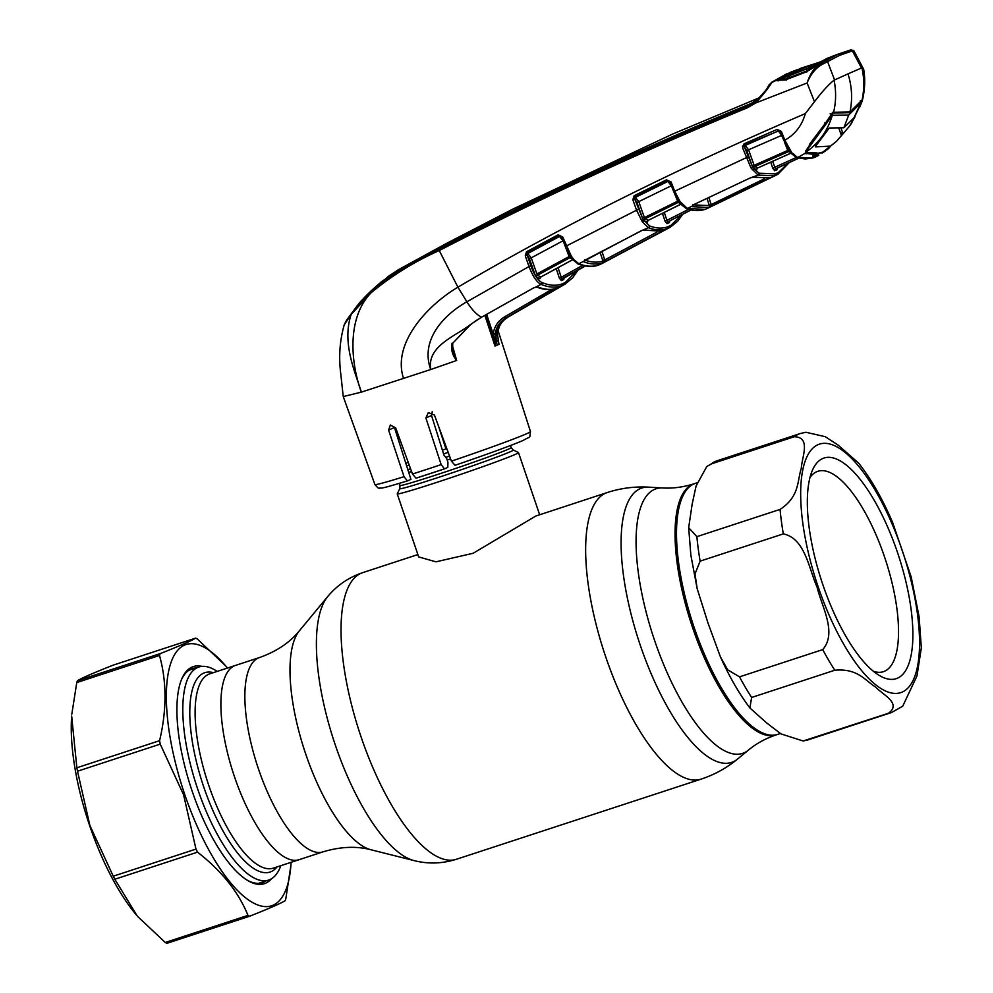 <?xml version="1.0" encoding="UTF-8"?>
<svg xmlns="http://www.w3.org/2000/svg" width="993" height="993" viewBox="0 0 993 993"><rect width="100%" height="100%" fill="white"/><g stroke="black" fill="none" stroke-linecap="round" stroke-linejoin="round"><path stroke-width="1.49" d="M234.522 776.861A102.217 35.649 -108.1 0 1 235.515 665.409L209.734 673.85A102.217 35.649 71.9 0 0 208.741 785.302A102.217 35.649 71.9 0 0 273.36 868.118L299.141 859.677A102.217 35.649 -108.1 0 1 234.522 776.861A102.217 35.649 -108.1 0 1 235.515 665.409L259.483 657.552A102.217 35.649 -108.1 0 0 258.49 769.004A102.217 35.649 -108.1 0 0 323.122 851.82L299.141 859.677A102.217 35.649 -108.1 0 1 234.522 776.861M697.061 482.784L695.398 483.33A132.106 46.075 71.9 0 0 694.119 627.365A132.106 46.075 71.9 0 0 777.631 734.398A132.106 46.075 -108.1 0 1 678.517 562.398A132.106 46.075 -108.1 0 1 695.398 483.33L693.946 483.802C683.271 487.191 672.832 488.581 662.629 487.96L648.64 487.153C634.502 486.371 620.699 488.159 607.219 492.553L535.835 516.025L473.127 553.275L435.927 561.827L418.686 556.924L397.237 493.893A64.049 1.998 161.2 0 1 397.237 493.819L399.794 488.643A59.965 1.862 161.2 0 0 446.205 474.84A59.965 1.862 161.2 0 0 509.955 451.889A59.965 1.862 161.2 0 0 513.269 450.015L518.445 452.56A64.049 1.998 161.2 0 1 518.495 452.609A64.049 1.998 161.2 0 1 514.908 454.571A64.049 1.998 161.2 0 1 447.744 478.763A64.049 1.998 161.2 0 1 397.237 493.893M405.802 463.234A64.049 1.998 161.2 0 1 408.222 462.328M442.394 450.152A64.049 1.998 161.2 0 1 446.8 448.637M448.178 452.374A64.049 1.998 161.2 0 1 443.573 453.925M409.228 465.084A64.049 1.998 161.2 0 1 406.646 465.866M794.363 436.709L711.174 463.954L706.755 466.549L696.081 486.036L692.146 504.196L688.67 527.693L696.875 536.654L780.064 509.409C799.837 496.512 797.106 480.86 801.289 468.386C801.835 457.115 811.318 437.33 794.363 436.709A146.778 51.202 -108.1 0 1 800.159 433.569L805.869 432.253L825.257 436.697L837.955 444.963L858.697 463.16C871.221 479.16 882.566 499.032 892.719 522.765L911.177 576.883L919.133 616.938L921.33 647.846L916.986 675.91L902.749 706.172L891.54 712.54A146.778 51.202 -108.1 0 1 888.512 713.247C901.88 703.267 882.678 694.765 875.764 687.168C865.201 680.726 858.026 668.165 834.815 670.225L751.627 697.471L749.889 707.959L766.584 722.879L781.019 733.914L803.114 740.989L888.512 713.247M911.077 609.218A116.094 40.49 -108.1 0 1 879.326 675.463A116.094 40.49 -108.1 0 1 809.146 527.544A116.094 40.49 -108.1 0 1 812.249 470.682A116.094 40.49 -108.1 0 1 864.642 485.354A116.094 40.49 -108.1 0 1 911.077 609.218M809.965 477.546A105.419 36.766 -108.1 0 1 817.798 471.315A105.419 36.766 -108.1 0 1 896.89 608.572A105.419 36.766 -108.1 0 1 883.422 671.678A105.419 36.766 -108.1 0 1 873.418 671.28M700.139 561.132L694.988 573.917L697.148 588.588L707.947 622.884L720.446 656.944L727.72 669.853L739.524 676.854L822.725 649.608C837.434 632.653 821.633 606.537 817.053 587.037C808.836 568.753 805.162 538.417 783.328 533.886L700.139 561.132A146.778 51.202 -108.1 0 1 698.228 548.67A146.778 51.202 -108.1 0 1 696.875 536.654M280.796 865.685A112.085 39.099 -108.1 0 1 268.619 880.071A112.085 39.099 -108.1 0 1 197.756 789.249A112.085 39.099 -108.1 0 1 198.836 667.035A112.085 39.099 -108.1 0 1 217.157 671.417M470.632 324.426L481.642 317.164L533.75 287.821L537.784 286.952C544.623 289.658 550.892 290.105 556.589 288.318L505.623 318.157C499.814 321.72 496.301 327.007 495.097 334.02L494.998 346.048L484.894 315.439M452.187 344.832L456.668 360.459L430.739 369.52C426.779 346.06 455.241 336.416 470.272 324.686L452.709 343.255L470.545 324.686L475.746 320.851M344.757 323.47L351.174 314.421L344.211 324.872C338.414 345.427 339.37 362.606 340.76 373.827L343.243 396.567L361.34 392.136L430.739 369.52C419.915 339.891 444.045 314.632 466.884 301.785A24.018 8.354 59.3 0 0 481.642 317.164L476.144 320.59M415.993 478.192L444.454 468.87A76.833 2.396 161.2 0 1 415.993 478.192L412.48 474.009L395.661 427.846L390.361 425.029L388.586 430.081L404.039 476.677L407.403 480.897C383.546 488.196 382.181 488.022 380.94 488.109L379.487 488.097C379.016 488.879 377.489 487.675 374.895 484.51A82.171 2.557 -18.8 0 0 404.039 476.677M522.802 440.582A76.833 2.396 161.2 0 1 455.017 465.295L451.418 461.162L434.438 415.062L428.318 412.604L425.873 417.954L441.165 464.612L444.454 468.87M486.669 314.396L493.124 333.933C494.39 326.486 498.126 320.838 504.332 317.015L551.823 289.397M494.998 346.048L497.195 345.117C494.154 333.313 497.356 324.177 506.79 317.686L505.623 318.157L504.332 317.015M578.025 270.071L572.725 277.755L565.104 284.085L561.182 285.847C555.236 287.896 548.645 287.449 541.396 284.507L540.974 284.333A1.601 1.44 -67.1 0 0 541.83 282.484L542.252 282.657C549.439 285.574 555.968 286.021 561.852 283.998L565.265 282.521L577.045 270.617M535.649 287.089A1.601 0.745 -101.7 0 0 535.922 287.138A1.601 0.745 -101.7 0 0 536.17 286.965L540.974 284.333C536.679 282.099 532.695 276.166 529.021 266.534L530.87 265.776C534.184 274.8 537.834 280.361 541.83 282.484M541.396 284.507A1.601 1.44 -67.7 0 0 542.252 282.657M564.161 277.903L563.763 279.542L561.306 280.609L559.32 278.003L561.244 277.308L561.976 278.76L563.217 278.276L585.374 265.987L563.999 278.065M540.713 277.121L539.907 278.748L536.543 277.047L535.053 274.701L529.393 258.614L527.209 255.127L530.87 265.776M823.098 63.949L821.521 63.055L837.658 54.491L850.467 49.985A1.601 1.502 74.8 0 1 852.366 50.879L839.581 55.36L823.098 63.949C816.345 67.288 811.058 73.494 807.259 82.556C810.313 73.085 815.067 66.593 821.521 63.055L805.807 72.079L785.575 79.85L776.265 80.421L772.07 82.059C768.954 87.421 763.48 94.397 755.661 102.999L747.282 107.815C642.248 151.209 539.571 198.786 439.254 250.546L457.91 287.176L466.884 301.785L529.021 266.534L525.247 255.809L526.476 251.788L531.243 257.845L529.393 258.614M560.846 236.21A1.601 1.39 -60.6 0 0 559.791 236.322L528.139 253.302A1.601 1.403 -58.9 0 0 527.209 255.127M525.247 255.809L527.097 255.052L527.382 252.843L559.034 235.887L558.128 234.82L562.696 236.93L559.034 235.887L563.006 240.802L531.243 257.845L536.903 273.944L569.126 256.529L563.118 240.765M526.476 251.788L558.128 234.82M565.389 246.599L561.728 237.228L563.974 240.529M564.012 240.629L566.246 246.363M570.181 256.182L569.858 255.623A1.601 0.819 -32.1 0 0 569.92 255.983A1.601 0.819 -32.1 0 0 571.273 256.057L573.78 259.545L578.919 263.79L640.969 230.873L648.454 227.707L642.297 221.811L636.488 210.057L632.839 199.754L634.142 195.72L666.576 179.807L671.119 182.054L667.433 180.887L635.024 196.8L634.676 198.985L642.943 219.23L649.596 225.932C656.112 228.39 662.07 228.713 667.47 226.9L670.871 225.423L681.62 214.823M570.218 256.268L569.126 256.529L569.771 257.758L537.449 275.222L540.775 276.91A1.601 1.427 -65.4 0 0 539.907 278.748M638.325 209.3L565.352 246.5M562.696 236.93L571.273 256.057M536.903 273.944L537.449 275.222A1.601 1.415 -61 0 0 536.543 277.047M573.395 259.359L540.999 276.91L573.184 259.359M571.769 258.726L569.771 257.758A1.601 1.403 -62.8 0 1 571.645 258.428A1.601 0.993 -42.2 0 0 573.135 258.801M577.988 263.939A1.601 1.44 -69.5 0 0 578.187 264.026L572.34 259.409A1.601 1.08 -39.1 0 1 572.167 258.888L572.39 258.999M571.807 258.776L572.34 259.409A1.601 1.08 -39.1 0 0 573.78 259.545M598.27 265.106A1.601 1.502 -109 0 0 598.531 265.044C593.181 267.179 586.404 266.844 578.187 264.026A1.601 1.44 -69.5 0 0 579.316 263.939C586.466 266.596 592.945 266.931 598.754 264.945L602.155 263.455A1.601 1.502 -118.1 0 0 602.168 263.455M604.563 259.384L602.85 260.737M584.989 265.913L561.976 278.76A1.601 1.502 69.8 0 0 561.306 280.609M558.054 267.613L561.244 277.308L582.568 265.404M563.763 279.542A1.601 1.502 -116.9 0 1 564.421 277.705L564.421 277.692M494.961 345.862L493.124 333.933L495.097 334.02M554.231 288.988L555.013 289.459M556.316 288.442L556.316 288.442C550.246 290.316 543.68 289.844 536.605 287.039A1.601 1.44 -68.3 0 0 537.784 286.952M536.617 287.039L533.75 287.821M534.097 287.647L482.027 316.941M452.709 343.255L452.721 350.008L456.358 360.248C452.237 354.811 450.81 349.126 452.063 343.206M351.361 313.9C356.214 307.383 362.693 299.998 370.786 291.743C391.465 274.515 414.267 260.34 439.154 249.243C539.472 197.458 642.148 149.844 747.195 106.4L755.251 101.77L755.661 102.999L807.11 82.978L814.471 101.733L805.323 113.599C675.885 169.17 560.077 227.037 457.91 287.176C428.095 304.851 391.652 343.007 403.617 378.681M361.34 392.136C350.963 363.86 346.284 318.306 371.109 292.774L351.174 314.421C341.567 343.342 355.506 372.723 361.34 392.136M439.154 249.243L439.254 250.546C414.503 261.556 391.776 275.62 371.109 292.774L370.786 291.743M758.888 98.63L751.13 103.495C646.009 146.492 543.407 194.045 443.325 246.127C421.677 256.604 400.998 268.495 381.312 281.801L361.154 300.904L356.909 306.092M756.654 100.653L751.13 103.495M344.211 324.872L346.507 320.292L357.17 305.794C363.103 298.459 370.575 290.999 379.562 283.427C399.124 269.823 419.778 257.82 441.513 247.443C541.694 195.484 644.333 147.907 749.417 104.724L756.107 101.1M749.417 104.724L747.195 106.4L747.282 107.815M790.378 72.266L771.263 82.878C768.135 87.781 762.798 94.074 755.251 101.77L755.412 101.646C769.438 88.216 767.899 85.261 769.376 84.703L771.784 82.208L787.114 73.606A1.601 1.502 -113.6 0 0 787.064 73.631M776.265 80.421L790.428 72.241M853.732 50.581L852.366 50.879L861.477 67.996L863.724 69.51C865.399 79.614 864.915 90.065 862.247 100.876L859.975 106.549M861.477 67.996L847.985 73.879C852.006 86.552 852.664 99.238 849.971 111.948L862.061 99.995C864.32 89.507 864.307 78.844 861.998 67.996M809.382 144.494L825.146 123.591L824.798 122.983L825.146 123.591L831.625 113.959L833.574 112.432C836.094 101.832 836.267 91.083 834.07 80.185C828.708 84.405 822.167 91.579 814.471 101.733M847.985 73.879L834.07 80.185M834.207 112.259L849.971 111.948L849.412 112.643L833.152 113.065A1.067 0.919 -119.2 0 0 833.574 112.432L832.308 112.283M834.505 79.775L827.616 61.678A1.601 1.502 58 0 0 825.655 60.821M778.462 80.83L776.787 80.607M786.468 80.011L785.575 79.85L786.468 80.011M806.651 72.266L805.807 72.079L806.651 72.266M816.395 66.121L816.867 65.19M820.417 63.142L838.775 53.907L818.691 64.123M819.771 64.148L820.677 63.006L819.771 64.148M838.787 53.907L850.591 49.948L853.769 50.531L863.587 69.1M861.216 100.777L861.514 100.678A1.067 1.043 -98.9 0 0 862.061 99.995L859.839 106.934M829.614 147.448L825.208 150.737M822.005 153.17A1.601 1.489 -128.1 0 0 822.179 153.059L825.642 150.775M805.323 113.599C802.021 125.416 795.207 134.278 784.867 140.212L791.756 152.711L797.565 157.465L813.428 157.8L815.166 157.142A1.601 1.502 66.4 0 1 815.116 157.167L818.741 155.342L812.51 157.316A1.601 1.502 -98.3 0 0 813.205 156.447M815.203 155.082L818.145 154.114A1.601 1.502 -113.5 0 1 817.462 155.975L816.854 156.311M816.258 152.885L815.762 154.709L805.224 153.257L797.702 157.515A1.601 1.452 106.3 0 1 796.622 157.577M825.617 150.799L822.179 153.059A1.601 1.489 -128.1 0 0 822.713 152.103M818.145 154.114L820.652 152.773M812.51 157.316L814.235 155.727M829.726 147.361L827.293 149.682A1.067 0.993 -131.2 0 0 827.405 149.595L827.405 149.595A1.067 0.993 -131.2 0 0 827.728 148.925M805.757 152.028A1.067 1.018 -20.5 0 1 805.224 153.257L805.683 151.073L806.539 152.711L816.196 152.91M809.481 145.375L805.683 151.073M814.074 155.827L815.762 154.709A1.067 0.993 -94.9 0 0 816.172 153.505M792.414 153.443A1.601 1.105 139.9 0 1 790.838 152.872M791.558 153.58L790.937 152.897M797.565 157.465A1.601 1.452 107.8 0 1 796.535 157.552L791.011 153.294M790.316 150.713A1.601 0.931 151.1 0 1 788.889 150.477L788.889 150.477A1.601 0.931 151.1 0 1 788.814 150.241L788.442 149.484A1.601 0.844 147.4 0 0 788.516 149.856L790.465 152.674A1.601 1.005 136.5 0 1 790.291 152.314L788.814 150.241M791.756 152.711A1.601 1.005 136.5 0 1 790.465 152.674M752.297 166.116L746.748 150.601L744.465 147.138L752.458 166.526L754.134 165.334L754.779 166.526L757.82 167.842A1.601 1.452 111.1 0 0 756.877 169.741L753.625 168.301L759.074 173.241L775.161 173.899L778.562 172.422A1.601 1.502 61.2 0 1 777.817 174.296L774.391 175.798L758.143 175.14L751.006 167.966L742.627 147.92L744.03 143.848L777.097 129.425L781.342 131.361L784.867 140.212L783.787 140.447L780.647 131.92M789.845 149.943A1.601 0.844 147.4 0 1 788.516 149.856L779.257 130.629L744.874 144.953L748.585 149.819L754.134 165.334L787.759 150.44L784.346 141.825M781.491 131.672L780.411 131.92M788.715 150.179L787.759 150.44L788.504 151.606L754.779 166.526A1.601 1.427 115.4 0 0 753.811 168.413M746.748 150.601L781.776 135.321L777.097 129.425M779.493 130.766A1.601 1.415 -64.4 0 0 778.574 130.828L745.532 145.301A1.601 1.415 117.6 0 0 744.539 147.175M751.006 167.966A1.601 0.894 -31.5 0 0 752.458 166.526L753.625 168.301A1.601 1.03 -35.3 0 1 752.272 169.865M671.119 182.054L674.719 191.215L747.952 156.906M791.781 152.798L758.007 167.842L791.595 152.81M744.03 143.848L744.874 144.953M781.342 131.361L780.386 131.647M790.068 152.239L788.504 151.606A1.601 1.427 -66.7 0 1 789.534 151.557M790.825 152.761L793.494 153.778M777.544 168.04L777.159 169.704L774.689 170.771L772.715 168.189L796.324 157.477M772.604 161.276L775.459 168.872L798.819 158.16L777.854 167.842M798.707 158.135L775.459 168.872A1.601 1.502 70.4 0 0 774.689 170.771M777.159 169.704A1.601 1.502 62.5 0 1 777.705 167.916M778.562 172.422L788.243 163.026M789.298 162.542L777.904 174.259L708.481 207.835M705.067 209.337L706.805 208.667A1.601 1.502 -113.6 0 1 706.731 208.691L704.881 209.411A1.601 1.502 -108.5 0 0 705.067 209.337L687.441 208.542A1.601 1.44 -70.8 0 1 686.287 208.58M670.014 182.315L673.626 191.475L674.719 191.215L680.006 201.517L687.441 208.542M680.478 203.726A1.601 1.092 -39.3 0 0 680.652 204.099L686.2 208.555A1.601 1.44 -70.5 0 0 687.268 208.48L691.86 206.246A1.601 1.502 12.9 0 0 692.915 205.079M752.855 177.201A1.601 1.192 -90.8 0 0 753.737 177.151L769.674 177.921L708.605 207.463L692.171 206.693L693.573 204.707L750.634 177.747M693.573 204.707L750.286 177.896L758.143 175.14A1.601 1.452 -71.3 0 0 759.074 173.241M769.24 178.045A1.601 1.502 -106.6 0 0 769.476 177.995L753.364 177.288A1.601 1.452 -71.9 0 0 754.382 177.213M750.286 177.896L753.364 177.288M692.171 206.693A1.601 1.452 -71.7 0 0 693.102 204.968M708.605 207.463A1.601 1.502 -106.9 0 0 709.362 205.576L711.199 204.57L712.391 205.762M693.251 204.868L709.362 205.576L706.991 198.364M767.403 178.504L768.023 178.852M708.853 197.47L711.199 204.57L764.225 178.889M742.416 146.17L744.551 144.68M680.652 204.099A1.601 1.092 -39.3 0 0 682.054 204.248M681.161 204.384L680.602 203.751M634.142 195.72L638.809 201.74L644.407 217.579L677.449 201.269L678.542 201.008L679.982 203.155A1.601 1.005 -42.3 0 0 681.459 203.565M670.238 182.315L678.256 200.76A1.601 0.832 -32.4 0 1 678.194 200.4L678.517 201.058A1.601 0.906 -29.3 0 0 678.591 201.318A1.601 0.906 -29.3 0 0 680.006 201.517M678.256 200.76A1.601 0.832 -32.4 0 0 679.597 200.847M671.032 181.856L670.027 182.116M601.882 251.229L604.737 259.918L656.969 232.126M643.166 230.14A1.601 0.968 82.9 0 0 643.501 230.19A1.601 0.968 82.9 0 0 643.849 230.028L662.095 231.071L659.786 231.704M660.482 232.114L605.978 261.097L604.737 259.918L602.95 261.047A1.601 1.502 72.5 0 1 602.242 262.909C596.768 264.635 590.674 264.312 583.983 261.941L583.747 261.209A1.601 1.415 -150.9 0 0 584.579 260.588L584.629 259.769M605.978 261.097L602.242 262.909M584.852 260.129A1.601 1.44 109.7 0 1 583.983 261.941M584.84 260.079C591.48 262.437 597.513 262.76 602.95 261.047L600.033 252.197M662.095 231.071A1.601 1.502 72.9 0 1 661.872 231.17L643.898 230.153A1.601 1.452 110 0 0 645.003 230.078M682.625 214.314L677.698 221.228L670.201 227.273A1.601 1.502 -118.4 0 1 670.176 227.285L666.75 228.775C661.301 230.599 655.293 230.277 648.702 227.807L648.454 227.707A1.601 1.452 -69 0 0 649.348 225.845M642.297 221.811A1.601 0.981 -33.8 0 0 643.65 220.322L644.072 220.669A1.601 1.415 -62.5 0 1 645.003 218.82L648.23 220.347L681.384 203.875M641.54 220.657A1.601 0.894 -31.6 0 0 642.943 219.23M632.839 199.754L634.788 199.047L636.972 202.51L671.342 185.753L666.576 179.807M679.92 203.28L678.145 202.448L645.003 218.82L644.407 217.579L642.583 218.348L636.972 202.51M634.788 199.047A1.601 1.403 -60.3 0 1 635.743 197.21L668.165 181.285A1.601 1.403 118 0 1 669.158 181.185M679.224 202.386A1.601 1.415 115.8 0 0 678.145 202.448L671.367 185.741M681.583 203.875L648.23 220.347A1.601 1.44 -66.9 0 0 647.324 222.209L644.072 220.669M680.826 203.751L682.005 204.273M669.816 220.93L669.419 222.569L666.961 223.648L664.975 221.054L662.443 213.321M648.106 220.409L647.324 222.209M690.967 209.92L673.626 218.907M666.961 223.648A1.601 1.502 -110 0 1 667.681 221.774L666.911 220.359L688.583 209.324M664.975 221.054L666.911 220.359L664.292 212.403M606.748 260.948L670.176 227.285M664.391 230.289L602.379 263.344M494.315 343.988L492.069 335.833M497.679 340.202L498.982 344.31L497.282 333.065C498.536 326.052 502.086 320.751 507.919 317.152L565.104 284.085M497.282 333.065L498.92 344.137M563.577 283.328A1.601 1.502 -113.6 0 1 562.919 285.177L507.932 317.139C499.119 323.346 499.889 325.431 497.344 333.003L497.307 332.916M494.477 343.801L485.751 314.93M388.586 430.081L394.457 427.524L410.928 479.358L407.478 480.873M438.347 425.674L445.944 448.923M455.017 465.295L454.955 465.32C487.625 454.149 510.377 445.857 523.212 440.42C531.689 435.331 529.207 439.502 530.461 431.545L497.952 330.272M444.516 468.845L447.806 467.405L447.93 462.279L446.776 458.692L443.945 455.092L431.521 415.484L432.278 411.487M809.854 145.338L806.366 151.879C819.014 142.918 827.641 130.803 832.233 115.523L825.543 124.733L825.27 123.951M810.077 145.983L825.543 124.733M832.395 113.587L832.978 115.3L832.233 115.523M860.075 102.341L860.41 103.322L848.667 115.114L843.889 127.749L855.047 116.752L849.425 126.285L836.516 141.329L822.924 152.016M832.978 115.3L848.667 115.114M860.41 103.322L860.732 104.228L851.373 123.529L860.77 103.061M841.22 134.949L842.908 133.422M842.461 132.156L840.823 133.819M836.516 141.329L823.284 151.855M841.108 128.296L843.045 133.807M815.365 146.542L829.279 127.998L843.889 127.749M815.501 146.89L830.235 146.145M841.431 135.569L838.899 128.37M806.366 151.879L807.123 152.612L806.366 151.879M777.296 80.284L785.773 78.993L805.931 71.248L818.244 64.284L777.457 80.433M786.605 76.399L787.809 76.784L784.371 76.746L800.954 68.182L817.587 62.869L799.017 69.944L787.461 76.089M776.836 80.197L790.862 72.154L811.641 64.855M789.447 76.176L788.69 75.642M805.944 69.013L806.664 69.56M831.426 56.651L808.587 67.946L808.761 68.678L808.587 67.946M838.576 53.994L818.244 64.284M814.012 65.389L813.118 66.519L814.012 65.389M817.884 63.664L817.587 62.869L817.884 63.664M815.241 64.582L813.478 65.675M785.997 77.044L784.371 76.746M822.552 152.165L818.393 153.183L807.123 152.612M291.098 862.309A137.444 47.937 -108.1 0 1 290.899 865.387A137.444 47.937 -108.1 0 1 249.392 900.564A137.444 47.937 -108.1 0 1 184.71 794.412A137.444 47.937 -108.1 0 1 170.448 664.156A137.444 47.937 -108.1 0 1 225.485 665.682A137.444 47.937 -108.1 0 1 227.459 668.041M160.233 744.129L77.516 771.226L89.891 825.506L113.252 876.198L195.969 849.102L183.593 794.822L160.233 744.129A149.447 52.133 -108.1 0 1 159.588 740.679C166.824 710.045 166.799 681.645 159.501 655.467A149.447 52.133 -108.1 0 1 160.146 653.642C179.286 646.083 191.153 640.895 195.745 638.102A149.447 52.133 -108.1 0 1 197.309 638.971L225.485 665.682M271.461 878.755A114.22 39.844 -108.1 0 1 247.729 880.518A114.22 39.844 -108.1 0 1 192.158 791.16A114.22 39.844 -108.1 0 1 181.731 679.026A114.22 39.844 -108.1 0 1 201.902 666.402M246.872 879.997A112.619 39.286 71.9 0 0 262.45 882.653A112.619 39.286 71.9 0 0 265.913 880.952M137.903 916.713L165.26 942.481L247.977 915.385C238.531 892.049 221.712 870.96 197.533 852.155L114.816 879.252L137.084 915.769A137.444 47.937 -108.1 0 1 89.631 825.543A137.444 47.937 -108.1 0 1 71.67 716.065L76.858 767.775L159.588 740.679M77.516 771.226A149.447 52.133 -108.1 0 1 76.858 767.775M159.501 655.467L76.771 682.563L71.819 714.166M76.771 682.563A149.447 52.133 -108.1 0 1 77.417 680.739L160.146 653.642M195.745 638.102L113.028 665.198C93.888 672.757 82.022 677.934 77.417 680.739M197.533 852.155A149.447 52.133 -108.1 0 1 195.969 849.102M114.816 879.252A149.447 52.133 -108.1 0 1 113.252 876.198M290.899 865.387L285.798 898.888A149.447 52.133 -108.1 0 1 285.152 900.713C280.547 903.506 268.681 908.694 249.541 916.254A149.447 52.133 -108.1 0 1 247.977 915.385M249.541 916.254L166.824 943.35A149.447 52.133 -108.1 0 1 165.26 942.481M196.142 667.917A112.619 39.286 71.9 0 0 192.344 668.599A112.619 39.286 71.9 0 0 181.347 679.944M780.411 733.492L776.191 734.882C765.578 738.457 756.331 743.521 748.474 750.063A139.181 48.545 -108.1 0 1 654.623 640.547A139.181 48.545 -108.1 0 1 662.629 487.96M748.474 750.063L737.662 758.975A144.345 50.345 -108.1 0 1 640.336 645.413A144.345 50.345 -108.1 0 1 648.64 487.153M737.662 758.975C726.739 767.974 714.55 774.689 701.083 779.133A150.787 52.592 -108.1 0 1 605.755 656.969A150.787 52.592 -108.1 0 1 607.219 492.553M701.083 779.133L456.47 859.255A150.787 52.592 -108.1 0 1 361.142 737.091A150.787 52.592 -108.1 0 1 362.606 572.676C348.531 577.467 336.875 585.46 327.653 596.644A142.198 49.6 -108.1 0 0 335.373 745.222A142.198 49.6 -108.1 0 0 414.118 860.608L371.047 849.785A117.944 41.147 -108.1 0 1 305.732 754.084A117.944 41.147 -108.1 0 1 299.34 630.853L327.653 596.644M776.191 734.882A132.106 46.075 -108.1 0 1 692.667 627.849A132.106 46.075 -108.1 0 1 693.946 483.802M449.544 456.085A59.965 1.862 161.2 0 1 445.745 457.376M410.556 468.758A59.965 1.862 161.2 0 1 407.825 469.577M450.574 458.89A58.711 1.825 161.2 0 1 447.458 459.945M411.574 471.538A58.711 1.825 161.2 0 1 408.719 472.395M510.452 445.534L511.159 447.607A58.711 1.825 161.2 0 1 507.87 449.395A58.711 1.825 161.2 0 1 446.304 471.588A58.711 1.825 161.2 0 1 399.993 485.44L399.794 488.643M802.704 522.38A130.766 45.616 -108.1 0 1 844.621 452.063A130.766 45.616 -108.1 0 1 917.52 614.382A130.766 45.616 -108.1 0 1 875.603 684.698A130.766 45.616 -108.1 0 1 802.704 522.38M783.328 533.886A146.778 51.202 -108.1 0 1 781.417 521.412A146.778 51.202 -108.1 0 1 780.064 509.409M834.815 670.225A146.778 51.202 -108.1 0 1 822.725 649.608M751.627 697.471A146.778 51.202 -108.1 0 1 739.524 676.854M891.54 712.54L808.352 739.785A146.778 51.202 -108.1 0 1 805.311 740.493M711.174 463.954A146.778 51.202 -108.1 0 1 716.971 460.814L800.159 433.569M277.035 866.914A104.886 36.58 -108.1 0 1 203.764 787.027A104.886 36.58 -108.1 0 1 213.408 672.646M451.418 461.162A82.171 2.557 -18.8 0 0 525.868 434.053A82.171 2.557 -18.8 0 0 530.461 431.545M412.48 474.009A82.171 2.557 -18.8 0 0 441.165 464.612M561.182 285.847A1.601 1.502 -108.9 0 0 561.852 283.998M564.607 284.358A1.601 1.502 -118.1 0 0 565.265 282.521M559.32 278.003L556.229 268.606M577.777 263.865A1.601 1.44 -68.9 0 0 578.919 263.79L579.316 263.939M600.244 264.374A1.601 1.502 -113.6 0 0 600.368 264.324L598.531 265.044A1.601 1.502 -109 0 0 598.754 264.945M602.155 263.455L600.38 264.324A1.601 1.502 -113.6 0 0 600.38 264.324A1.601 1.502 -113.6 0 0 600.492 264.262L668.488 228.105A1.601 1.502 -113.6 0 0 669.195 226.243M585.237 265.963L563.217 278.276L562.547 280.113M837.658 54.491A1.601 1.502 66.4 0 1 839.581 55.36M813.428 157.8A1.601 1.502 72.1 0 1 813.242 157.875L815.116 157.167A1.601 1.502 66.4 0 1 815.054 157.192M796.696 157.602L805.261 158.992L813.242 157.875A1.601 1.502 72.1 0 1 813.006 157.924M860.298 100.653L862.321 100.566M830.123 113.81L831.513 114.381L833.152 113.065M806.068 153.915L806.539 152.711M772.715 168.189L770.717 162.12M775.93 170.275A1.601 1.502 66.4 0 1 776.7 168.388M776.886 173.241A1.601 1.502 66.4 0 1 776.129 175.128M775.161 173.899A1.601 1.502 71.8 0 1 774.391 175.798M706.656 208.729A1.601 1.502 -113.6 0 0 706.731 208.691L776.625 174.917M704.658 209.461A1.601 1.502 -108.5 0 0 704.881 209.411C699.221 211.236 693.052 210.975 686.374 208.617M666.75 228.775A1.601 1.502 -108.7 0 0 667.47 226.9M669.791 227.484L670.201 227.273A1.601 1.502 -118.4 0 0 670.871 225.423M648.702 227.807A1.601 1.452 -69.3 0 0 649.596 225.932M691.14 209.957L668.922 221.278L668.202 223.152M669.419 222.569A1.601 1.502 62.8 0 1 670.126 220.707L669.654 221.091M498.982 344.31L497.195 345.117M561.095 286.356L508.056 316.717M431.521 415.484L425.873 417.954M800.321 71.161L797.453 69.622A3576.091 3349.625 -113.6 0 0 790.862 72.154M833.648 55.968A3576.091 3349.625 -113.6 0 0 826.946 58.45L828.385 57.842M417.892 554.566L362.606 572.676M371.047 849.785C356.462 845.949 340.487 846.619 323.122 851.82M299.34 630.853C289.844 642.57 276.563 651.47 259.483 657.552M456.47 859.255C442.282 863.711 428.169 864.171 414.118 860.608M518.495 452.609L539.633 514.684M511.159 447.607L513.269 450.015M399.285 483.38L399.993 485.44M688.67 527.693L690.855 555.124L697.148 588.588M808.352 739.785L803.114 740.989M749.889 707.959C739.264 693.884 729.445 676.878 720.446 656.944M706.755 466.549L716.971 460.814M268.619 880.071L258.652 883.336M198.836 667.035L188.881 670.287M374.895 484.51L343.243 396.567M560.573 236.024L561.628 237.24M564.086 240.542L566.345 246.326M565.265 246.587L569.92 255.983M573.073 258.726L571.025 257.721M359.404 302.89L388.213 276.451L398.59 269.624L446.428 243.459L512.711 209.163L672.497 134.117L760.055 97.438M777.581 80.433L785.761 79.452L805.968 71.695L816.68 65.253M813.093 155.38L812.857 156.733L814.161 155.789M861.514 100.678L849.412 112.643M805.745 151.991L831.451 114.443M779.257 130.629L780.324 131.721M692.866 204.521L692.903 205.166M680.143 203.528L678.591 201.318M668.897 181.024L669.965 182.191M641.193 230.897L585.572 259.856M493.236 340.177L485.627 315.004M860.459 101.907L860.894 103.185M851.373 123.529L849.425 126.285M805.968 150.787L806.403 152.053M785.897 77.231L784.942 76.871L805.993 68.989M808.575 67.946L813.788 65.488M813.751 65.526L826.871 58.488M838.377 54.056L831.402 56.651M819.933 62L817.587 62.869"/></g></svg>
